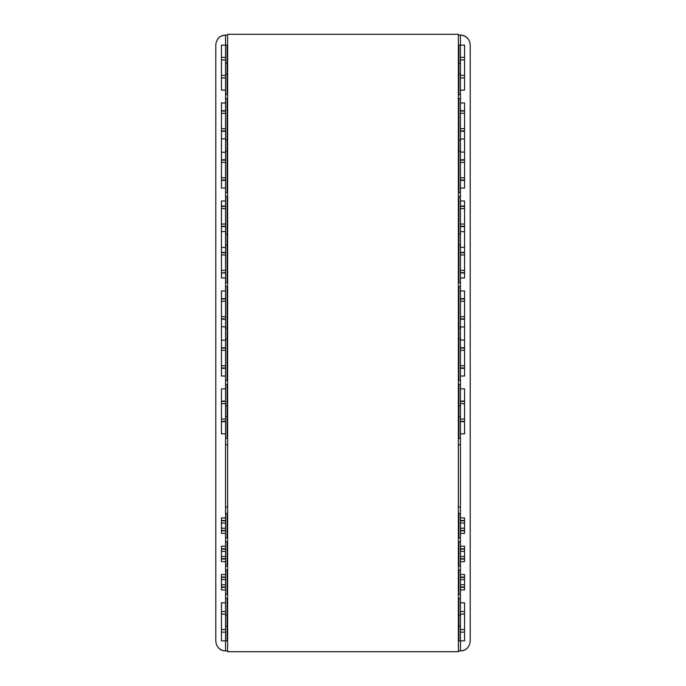 <?xml version="1.0" encoding="UTF-8"?>
<svg xmlns="http://www.w3.org/2000/svg" width="686" height="686" viewBox="0 0 686 686"><rect width="100%" height="100%" fill="white"/><g stroke="black" fill="none" stroke-linecap="round" stroke-linejoin="round"><path stroke-width="1.03" d="M225.557 405.915L227.1 405.915L227.1 438.38M225.557 328.037L227.1 328.037L227.1 380.533M225.557 234.072L227.1 234.072L227.1 282.589M225.557 140.107L227.1 140.107L227.1 192.612M225.557 63.172L227.1 63.172L227.1 94.659M225.557 615.402L227.1 615.402L227.1 640.87M227.615 35.072L225.557 35.072A9.767 9.767 0 0 0 218.508 38.082A9.767 9.767 0 0 1 225.557 35.072C219.666 35.689 216.416 38.948 215.79 44.839L215.79 641.161C216.416 647.052 219.666 650.311 225.557 650.928A9.767 9.767 0 0 1 218.508 647.918A9.767 9.767 0 0 0 225.557 650.928L227.615 650.928M227.615 45.156L225.557 45.156L225.557 35.072M225.557 650.928L225.557 640.87L227.615 640.87M215.79 44.839L215.79 641.161M227.615 384.392L225.557 384.392L225.557 376.022L221.449 376.022L221.449 368.313L225.557 368.313L225.557 376.022M227.615 380.533L225.557 380.533M227.615 286.439L225.557 286.439L225.557 278.027L221.449 278.027L221.449 272.968L225.557 272.968L225.557 278.027M227.615 282.589L225.557 282.589M227.615 196.462L225.557 196.462L225.557 188.075L221.449 188.075L221.449 162.368L225.557 162.368L225.557 160.138L221.449 160.138L221.449 162.368M227.615 192.612L225.557 192.612M227.615 98.518L225.557 98.518L225.557 90.14L221.449 90.14L221.449 45.156L225.557 45.156L225.557 59.939L221.449 59.939M227.615 94.659L225.557 94.659M227.615 598.278L225.557 598.278L225.557 589.926L221.449 589.926L221.449 587.362L225.557 587.362L225.557 589.926M227.615 594.428L225.557 594.428M227.615 570.006L225.557 570.006L225.557 561.637L221.449 561.637L221.449 549.134L225.557 549.134L225.557 561.637M227.615 566.147L225.557 566.147M227.615 541.726L225.557 541.726L225.557 533.348L221.449 533.348L221.449 530.784L225.557 530.784L225.557 533.348M227.615 537.867L225.557 537.867M227.615 513.445L225.557 513.445L225.557 444.802L227.615 444.802M227.615 507.014L225.557 507.014M227.615 438.38L225.557 438.38L225.557 444.802M225.557 316.658L221.449 316.658L221.449 340.196L225.557 340.196L225.557 286.439M225.557 206.392L225.557 224.048L221.449 224.048L221.449 206.392L225.557 206.392L225.557 196.462M225.557 128.702L221.449 128.702L221.449 131.275L225.557 131.275L225.557 98.518M225.557 602.814L225.557 611.56L221.449 611.56L221.449 602.814L225.557 602.814L225.557 598.278M221.449 584.789L225.557 584.789L225.557 587.01L221.449 587.01L221.449 577.423L225.557 577.423L225.557 570.006M225.557 549.134L225.557 541.726M221.449 528.211L225.557 528.211L225.557 530.432L221.449 530.432L221.449 520.846L225.557 520.846L225.557 513.445M225.557 438.38L225.557 433.861L221.449 433.861L221.449 403.66L225.557 403.66L225.557 401.43L221.449 401.43L221.449 403.66M225.557 388.876L225.557 401.087L221.449 401.087L221.449 388.876L225.557 388.876L225.557 384.392M227.1 598.278L227.1 615.402M227.1 384.392L227.1 405.915M227.1 286.439L227.1 328.037M227.1 196.462L227.1 234.072M227.1 98.518L227.1 140.107M227.1 45.156L227.1 63.172M227.1 594.428L227.1 570.006M227.1 566.147L227.1 541.726M227.1 537.867L227.1 513.445M225.557 626.309L227.1 626.309M225.557 74.079L227.1 74.079M225.557 151.014L227.1 151.014M225.557 244.979L227.1 244.979M225.557 338.944L227.1 338.944M225.557 416.822L227.1 416.822M225.557 59.939L225.557 90.14M225.557 77.93L221.449 77.93M225.557 75.366L221.449 75.366M225.557 57.367L221.449 57.367M225.557 162.368L225.557 188.075M225.557 131.275L225.557 160.138M221.449 131.275L221.449 160.138M221.449 128.702L221.449 113.276L225.557 113.276M225.557 102.994L221.449 102.994L221.449 113.276M225.557 138.821L221.449 138.821M225.557 152.241L221.449 152.241M225.557 180.358L221.449 180.358M225.557 177.794L221.449 177.794M225.557 159.795L221.449 159.795M225.557 110.703L221.449 110.703M221.449 272.625L221.449 270.404L225.557 270.404L225.557 272.625L221.449 272.968M221.449 270.404L221.449 254.978L225.557 254.978L225.557 252.748L221.449 252.748L221.449 254.978M221.449 224.048L221.449 252.748M225.557 200.989L221.449 200.989L221.449 206.392M225.557 224.048L225.557 252.748M225.557 270.404L225.557 254.978M225.557 206.049L221.449 206.049M221.449 208.621L225.557 208.621M221.449 226.612L225.557 226.612M225.557 252.405L221.449 252.405M225.557 247.449L221.449 247.449M221.449 231.568L225.557 231.568M225.557 340.196L225.557 365.741L221.449 365.741L221.449 368.313M221.449 365.741L221.449 350.314L225.557 350.314M221.449 340.196L221.449 350.314M221.449 316.658L221.449 301.231L225.557 301.231M225.557 290.95L221.449 290.95L221.449 301.231M225.557 365.741L225.557 368.313M225.557 326.776L221.449 326.776M225.557 347.751L221.449 347.751M225.557 319.222L221.449 319.222M225.557 298.659L221.449 298.659M225.557 403.66L225.557 433.861M225.557 421.65L221.449 421.65M225.557 419.086L221.449 419.086M225.557 517.93L221.449 517.93L221.449 520.846M225.557 520.846L225.557 528.211M225.557 520.494L221.449 520.494M221.449 523.066L225.557 523.066M225.557 546.219L221.449 546.219L221.449 549.134M225.557 559.073L221.449 559.073M221.449 556.5L225.557 556.5M221.449 551.355L225.557 551.355M225.557 548.783L221.449 548.783M225.557 640.87L221.449 640.87L221.449 632.123L225.557 632.123L225.557 640.87M225.557 632.123L225.557 629.551L221.449 629.551L221.449 632.123M225.557 629.551L225.557 614.133L221.449 614.133L221.449 629.551M221.449 611.56L221.449 614.133M225.557 611.56L225.557 614.133M225.557 574.508L221.449 574.508L221.449 577.423M225.557 577.423L225.557 584.789M225.557 577.072L221.449 577.072M221.449 579.644L225.557 579.644M460.443 626.309L458.9 626.309L458.9 598.278M460.443 416.822L458.9 416.822L458.9 384.392M460.443 338.944L458.9 338.944L458.9 286.439M460.443 244.979L458.9 244.979L458.9 196.462M460.443 151.014L458.9 151.014L458.9 98.518M460.443 74.079L458.9 74.079L458.9 45.156M458.385 35.072L460.443 35.072C466.334 35.689 469.584 38.948 470.21 44.839L470.21 641.161C469.584 647.052 466.334 650.311 460.443 650.928L458.385 650.928M460.443 35.072A9.767 9.767 0 0 1 467.492 38.082A9.767 9.767 0 0 0 460.443 35.072L460.443 45.156L458.385 45.156M460.443 650.928A9.767 9.767 0 0 0 467.492 647.918A9.767 9.767 0 0 1 460.443 650.928L460.443 640.87L458.385 640.87M470.21 44.839L470.21 641.161M460.443 632.123L464.551 632.123L464.551 640.87L460.443 640.87L460.443 594.428L458.385 594.428M460.443 598.278L458.385 598.278M458.385 192.612L460.443 192.612L460.443 94.659L458.385 94.659M460.443 98.518L458.385 98.518M460.443 192.612L460.443 196.462L458.385 196.462M458.385 286.439L460.443 286.439L460.443 290.95L460.443 282.589L458.385 282.589M458.385 384.392L460.443 384.392L460.443 388.876L460.443 380.533L458.385 380.533M458.385 507.014L460.443 507.014L460.443 438.38L458.385 438.38M460.443 444.802L458.385 444.802M460.443 507.014L460.443 513.445L458.385 513.445M460.443 549.134L464.551 549.134L464.551 551.355L460.443 551.355L460.443 537.867L458.385 537.867M460.443 541.726L458.385 541.726M460.443 577.423L464.551 577.423L464.551 579.644L460.443 579.644L460.443 566.147L458.385 566.147M460.443 570.006L458.385 570.006M460.443 537.867L460.443 513.445L460.443 517.93L464.551 517.93L464.551 520.494L460.443 520.494L464.551 520.494L464.551 530.432L460.443 530.432M460.443 566.147L460.443 551.355M460.443 594.428L460.443 579.644M460.443 94.659L460.443 75.366L464.551 75.366L464.551 90.14L460.443 90.14M460.443 206.392L464.551 206.392L464.551 208.621L460.443 208.621L460.443 196.462M460.443 282.589L460.443 208.621M460.443 380.533L460.443 290.95L464.551 290.95L464.551 316.658L460.443 316.658M460.443 438.38L460.443 388.876L464.551 388.876L464.551 401.087L460.443 401.087M458.9 640.87L458.9 626.309M458.9 513.445L458.9 537.867M458.9 94.659L458.9 74.079M458.9 192.612L458.9 151.014M458.9 282.589L458.9 244.979M458.9 380.533L458.9 338.944M458.9 438.38L458.9 416.822M458.9 566.147L458.9 541.726M458.9 594.428L458.9 570.006M460.443 63.172L458.9 63.172M460.443 140.107L458.9 140.107M460.443 234.072L458.9 234.072M460.443 328.037L458.9 328.037M460.443 405.915L458.9 405.915M460.443 615.402L458.9 615.402M460.443 614.133L464.551 614.133L464.551 602.814L460.443 602.814M464.551 614.133L464.551 632.123M460.443 611.56L464.551 611.56M460.443 629.551L464.551 629.551M464.551 577.423L464.551 574.508L460.443 574.508M464.551 579.644L464.551 587.01L460.443 587.01M460.443 589.926L464.551 589.926L464.551 587.01M460.443 587.362L464.551 587.362M464.551 584.789L460.443 584.789M464.551 577.072L460.443 577.072M464.551 549.134L464.551 546.219L460.443 546.219M464.551 551.355L464.551 558.721L460.443 558.721M460.443 561.637L464.551 561.637L464.551 558.721M464.551 548.783L460.443 548.783M464.551 556.5L460.443 556.5M460.443 559.073L464.551 559.073L460.443 559.073M460.443 533.348L464.551 533.348L464.551 530.432M464.551 523.066L460.443 523.066M464.551 528.211L460.443 528.211M460.443 530.784L464.551 530.784M460.443 403.66L464.551 403.66L464.551 401.087M464.551 403.66L464.551 419.086L460.443 419.086M460.443 433.861L464.551 433.861L464.551 421.65L460.443 421.65L464.551 421.65L464.551 419.086M460.443 350.314L464.551 350.314L464.551 316.658M464.551 350.314L464.551 365.741L460.443 365.741M460.443 376.022L464.551 376.022L464.551 365.741M460.443 326.939L464.551 326.939M460.443 340.033L464.551 340.033M460.443 368.313L464.551 368.313M460.443 347.751L464.551 347.751M460.443 319.222L464.551 319.222M460.443 301.231L464.551 301.231M460.443 298.659L464.551 298.659M464.551 206.392L464.551 200.989L460.443 200.989M464.551 208.621L464.551 224.048L460.443 224.048M460.443 254.978L464.551 254.978L464.551 224.048M464.551 254.978L464.551 272.625L460.443 272.625M460.443 278.027L464.551 278.027L464.551 272.625M460.443 231.679L464.551 231.679M460.443 247.346L464.551 247.346M464.551 206.049L460.443 206.049M460.443 226.612L464.551 226.612M464.551 252.405L460.443 252.405M464.551 270.404L460.443 270.404M460.443 272.968L464.551 272.968M460.443 77.93L464.551 77.93M460.443 75.366L460.443 59.939L464.551 59.939L464.551 75.366M464.551 59.939L464.551 57.367L460.443 57.367L460.443 45.156L464.551 45.156L464.551 57.367M460.443 59.939L460.443 57.367M460.443 113.276L464.551 113.276L464.551 102.994L460.443 102.994M464.551 113.276L464.551 128.702L460.443 128.702M460.443 162.368L464.551 162.368L464.551 128.702M464.551 162.368L464.551 177.794L460.443 177.794M460.443 188.075L464.551 188.075L464.551 177.794M464.551 152.078L460.443 152.078M460.443 138.984L464.551 138.984M460.443 180.358L464.551 180.358M460.443 159.795L464.551 159.795M460.443 131.275L464.551 131.275M460.443 110.703L464.551 110.703M227.615 34.3L227.615 651.7L458.385 651.7L458.385 34.3L227.615 34.3M225.557 180.015L221.449 180.015M225.557 130.932L221.449 130.932M225.557 111.046L221.449 111.046M225.557 226.269L221.449 226.269M225.557 367.97L221.449 367.97M225.557 348.094L221.449 348.094M225.557 318.879L221.449 318.879M225.557 299.002L221.449 299.002M225.557 421.307L221.449 421.307M225.557 558.721L221.449 558.721M460.443 520.846L464.551 520.846M460.443 421.307L464.551 421.307M460.443 401.43L464.551 401.43M460.443 367.97L464.551 367.97M460.443 348.094L464.551 348.094M460.443 318.879L464.551 318.879M460.443 299.002L464.551 299.002M460.443 226.269L464.551 226.269M460.443 252.748L464.551 252.748M460.443 180.015L464.551 180.015M460.443 160.138L464.551 160.138M460.443 130.932L464.551 130.932M460.443 111.046L464.551 111.046"/></g></svg>
